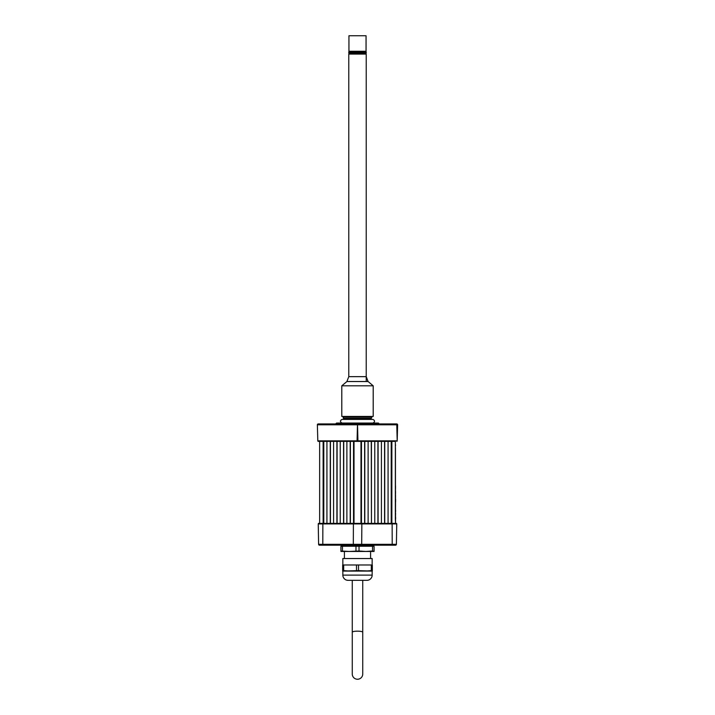<?xml version="1.0" encoding="UTF-8"?>
<svg xmlns="http://www.w3.org/2000/svg" width="715" height="715" viewBox="0 0 715 715"><rect width="100%" height="100%" fill="white"/><g stroke="black" fill="none" stroke-linecap="round" stroke-linejoin="round"><path stroke-width="1.07" d="M323.126 441.378L323.126 523.38L319.641 523.38L319.641 441.378M323.609 523.38L323.609 441.378M323.788 523.38L323.788 441.378M326.934 523.38L326.934 441.378M330.259 523.38L330.259 441.378M330.437 523.38L330.437 441.378M333.583 523.38L333.583 441.378M336.908 523.38L336.908 441.378M337.087 523.38L337.087 441.378M340.233 523.38L340.233 441.378M343.558 523.38L343.558 441.378M343.727 523.38L343.727 441.378M346.882 523.38L346.882 441.378M350.207 523.38L350.207 441.378M350.377 523.38L350.377 441.378M353.532 523.38L353.532 441.378M391.784 523.38L395.529 523.38L395.359 441.378L354.014 441.378L360.986 441.378L354.014 441.378L354.014 523.38M361.468 523.38L361.468 441.378M364.623 523.38L364.623 441.378M364.793 523.38L364.793 441.378M368.118 523.38L368.118 441.378M371.443 441.378L371.443 523.38L371.273 441.378M374.767 523.38L374.767 441.378M377.913 523.38L377.913 441.378M378.092 523.38L378.092 441.378M381.417 523.38L381.417 441.378M384.563 523.38L384.563 441.378M384.742 523.38L384.742 441.378M388.066 523.38L388.066 441.378M391.212 523.38L391.212 441.378M391.391 523.38L391.391 441.378M361.245 545.188L361.683 544.329L392.213 544.329L391.775 545.188L319.471 545.188A0.876 0.876 0 0 1 318.604 544.329L318.247 523.907L353.139 523.907L318.247 523.898A0.527 0.527 0 0 1 318.765 523.38L396.235 523.38A0.527 0.527 0 0 1 396.754 523.898L392.392 523.898L396.754 523.907L396.396 544.329A0.876 0.876 0 0 1 395.529 545.188L323.225 545.188L322.787 544.329L353.317 544.329L353.755 545.188M361.602 523.38L361.862 523.898L353.139 523.907L392.392 523.907L361.862 523.898L361.683 544.329L353.317 544.329L353.398 523.38M323.216 523.38L319.641 523.38M344.416 551.462L344.416 558.531M370.584 551.462L370.584 558.531M372.542 550.997L365.785 551.462L374.07 551.462L372.542 550.997L372.542 546.233L340.93 546.233L340.93 551.462L349.215 551.462L340.93 550.997M359.028 550.997L349.215 551.462L365.785 551.462L359.028 550.997L359.028 546.233M374.07 550.997L374.07 546.233L372.542 546.233M342.458 550.997L342.458 546.233M355.972 550.997L355.972 546.233M358.501 570.624L342.843 571.088L342.843 575.101A5.237 5.237 0 0 0 348.08 580.339L366.92 580.339A5.237 5.237 0 0 0 372.157 575.101L372.157 571.088L358.501 570.624L358.501 564.984L342.673 564.984L342.673 571.088L343.674 570.624L343.674 564.984M372.157 564.984L372.157 558.531L342.843 558.531L342.843 564.984M372.327 570.624L371.326 570.624L371.326 564.984L372.327 564.984L372.327 571.088L342.673 571.088M350.082 571.088L343.674 570.624M371.326 570.624L364.918 571.088M371.326 564.984L358.501 564.984M356.499 570.624L356.499 564.984M350.52 546.233L364.48 546.233M395.529 515.783L395.529 516.525L395.449 515.783M395.529 518.044L395.529 516.614L395.449 518.044M395.618 500.393L395.618 499.204L395.449 500.428M395.449 506.658L395.529 507.48M395.618 518.813L395.618 517.249L395.618 518.813M395.529 505.505L395.529 504.754L395.449 505.505M395.529 505.603L395.529 504.844L395.529 505.603M395.529 506.032L395.529 506.694L395.529 506.032M395.529 499.293L395.529 498.444L395.449 499.249M395.449 512.852L395.449 511.27M395.529 511.27L395.449 510.617M395.529 509.724L395.529 510.617L395.529 509.724M395.359 444.864L395.359 519.885M395.449 518.187L395.449 519.019M395.449 506.721L395.529 508.705M395.529 488.577L395.529 486.12L395.529 488.577M395.449 485.923L395.449 487.755M395.449 448.01L395.449 484.993M395.449 513.585L395.618 514.13L395.618 513.54M395.618 511.413L395.618 510.367L395.618 511.413M395.449 519.885L395.449 521.628L395.449 519.885M395.529 445.481L395.529 444.864L395.529 445.481M395.529 501.957L395.529 503.852L395.529 501.957M395.529 501.76L395.529 504.281L395.529 501.76M395.529 497.622L395.529 494.995L395.529 497.622M395.618 501.644L395.618 500.598L395.618 501.644M395.529 493.85L395.529 491.223L395.529 493.85M395.529 514.273L395.529 515.873L395.529 514.273M372.944 423.057C375.089 421.841 375.089 420.626 372.944 419.41L342.056 419.41C339.911 420.626 339.911 421.841 342.056 423.057M357.5 679.25A5.237 5.237 0 0 0 362.737 674.013L362.737 632.212A5.237 1.037 0 0 0 357.5 631.166A5.237 1.037 0 0 0 352.263 632.212L352.263 674.013A5.237 5.237 0 0 0 357.5 679.25M366.223 423.932L396.754 423.932A0.876 0.876 0 0 1 397.629 424.808L397.191 440.851L396.754 423.932L318.247 423.932L357.5 423.932L357.938 440.851L397.191 440.851L396.932 441.378M379.048 423.673L378.432 423.057L336.568 423.057L335.952 423.673L379.665 423.932M357.321 441.378L318.068 441.378L317.809 440.851L357.938 440.851L357.679 441.378L357.062 440.851L357.5 423.932M397.629 424.808L317.809 424.808L318.247 423.932A0.876 0.876 0 0 0 317.371 424.808L317.809 440.851L317.371 424.808M357.5 385.814L341.797 385.814L341.797 416.434L373.203 416.434L373.203 385.814L357.5 385.814M343.808 418.391L371.192 418.391L371.889 417.185L343.111 417.185L343.808 419.41M348.777 53.026L366.223 53.026L366.223 51.972L348.777 51.972L348.777 53.026M346.9 381.533L368.1 381.533L366.223 376.653L348.777 376.653L346.9 381.533L341.797 385.814M348.947 51.274L366.053 51.274L366.053 35.75L348.947 35.75L348.947 51.274M366.223 381.104L366.223 54.072L348.777 54.072L348.777 376.653M360.986 523.38L360.986 441.378M391.874 523.38L391.874 441.378M322.867 523.38L322.787 544.329L318.604 544.329A0.876 0.876 0 0 0 319.471 545.188M395.529 545.188A0.876 0.876 0 0 0 396.396 544.329L392.213 544.329L392.133 523.38M318.765 523.38A0.527 0.527 0 0 0 318.247 523.898M372.157 575.101L342.843 575.101M341.368 546.01L341.368 545.053M373.632 546.01L373.632 545.053M352.263 580.339L352.263 632.212M362.737 580.339L362.737 632.212M335.952 423.673L335.335 423.932M367.582 381.104L373.203 385.814M371.192 418.391L371.192 419.41M349.653 51.972L349.653 51.274M365.347 51.972L365.347 51.274M348.947 54.072L348.947 53.026M366.053 54.072L366.053 53.026M348.777 417.185L348.777 416.434M366.223 417.185L366.223 416.434"/></g></svg>
